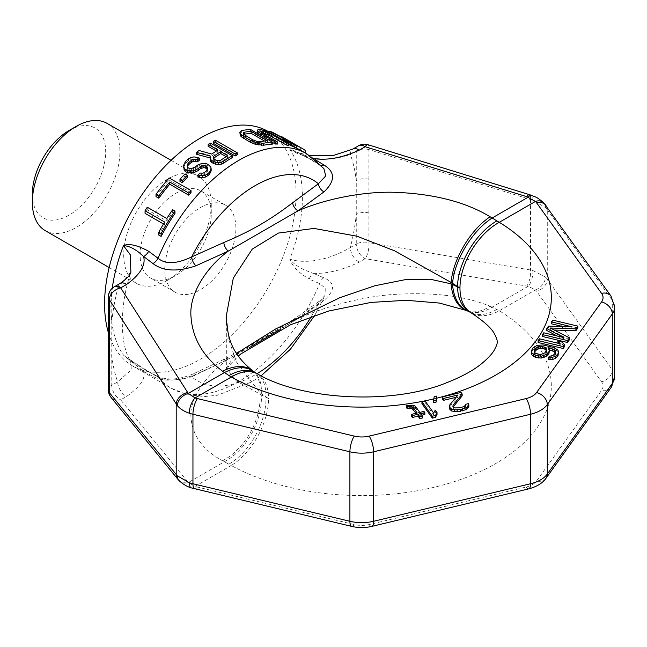 <?xml version="1.0" encoding="UTF-8"?>
<svg xmlns="http://www.w3.org/2000/svg" width="647" height="647" viewBox="0 0 647 647"><rect width="100%" height="100%" fill="white"/><g stroke="black" fill="none" stroke-linecap="round" stroke-linejoin="round"><path stroke-width="0.49" stroke-dasharray="3.23 2.43" d="M306.541 153.646A135.417 78.182 120 0 1 319.634 164.936A7.74 3.825 -58.6 0 0 320.208 165.486L323.864 168.552L319.634 164.936L309.217 158.596C298.34 152.32 291.886 149.303 289.848 149.562C296.439 153.582 319.481 165.422 350.342 154.439L356.262 151.026L356.262 244.105A11.606 6.705 180 0 1 368.911 242.649A11.606 4.141 99.6 0 1 365.167 258.687L359.247 262.108C342.303 270.139 327.002 273.891 313.342 273.349L323.783 277.773C335.364 282.61 335.437 290.18 323.985 300.475L298.041 318.793C323.832 306.783 364.544 295.825 397.703 294.207C435.358 292.258 466.163 296.286 490.102 306.29A54.17 31.735 -67.5 0 1 466.107 310.382M179.454 481.004A11.606 8.953 134.4 0 0 188.285 482.565L195.087 486.382L231.246 465.508L222.552 460.753C202.81 449.956 192.272 435.415 190.954 417.129C189.183 398.803 206.312 374.807 228.245 359.093L195.976 374.378A7.74 3.842 -114.8 0 0 193.21 373.917A7.74 3.842 -114.8 0 0 191.706 376.813C176.704 380.905 165.478 380.929 158.038 376.91L148.656 371.823C137.528 365.401 129.133 359.829 123.464 355.122L130.662 361.172L131.333 369.874L117.689 381.843L111.769 385.256L111.769 292.177L117.689 288.764A11.606 6.705 60 0 1 120.067 283.459M108.373 326.606A11.606 6.705 0 0 1 111.769 321.866A174.108 100.52 120 0 1 117.689 288.764L130.84 271.877M108.373 332.598A135.417 78.182 -60 0 0 132.619 365.967A135.417 78.182 -60 0 0 236.972 329.687A135.417 78.182 -60 0 0 296.083 193.413A135.417 78.182 120 0 0 268.036 131.422M300.871 150.371A135.417 78.182 120 0 1 305.206 153.218L283.313 140.585A135.417 78.182 120 0 0 281.13 139.056L290.907 144.702A135.417 78.182 120 0 0 288.756 143.383A135.417 78.182 120 0 0 284.704 141.305L272.007 134.463A135.417 78.182 120 0 0 269.451 133.605L269.451 132.506M288.425 144.354L286.581 143.399L286.581 142.073M269.451 133.605L283.451 140.925L282.917 140.925L283.685 141.628L286.581 143.399M258.703 134.172L272.371 142.348M288.425 145.446L271.295 135.684L260.701 131.778A135.417 78.182 120 0 0 259.245 131.624L257.352 132.231M262.642 133.298A135.417 78.182 120 0 0 262.035 133.233L260.878 133.872L263.046 135.716L277.482 144.046M272.371 144.135L250.486 131.503A135.417 78.182 120 0 0 241.735 132.603L239.843 134.107M237.352 154.762L215.467 142.13A135.417 78.182 120 0 0 213.275 143.31M216.373 151.026L217.95 151.94A135.417 78.182 120 0 0 211.747 155.984L211.747 154.075M232.249 157.609L210.364 144.977A135.417 78.182 120 0 0 208.172 146.295M209.968 159.655L210.493 158.062L209.968 157.917M196.502 154.293A135.417 78.182 -60 0 1 199.05 152.401L211.747 155.984M207.363 169.474L207.469 171.229L206.838 172.442A135.417 78.182 120 0 0 204.646 174.375L203.085 175.102L200.133 175.03A135.417 78.182 120 0 0 197.942 177.1M199.632 160.06L193.987 158.806L190.768 159.51L188.471 160.788A135.417 78.182 120 0 0 185.56 163.351L183.667 167.185M187.371 166.53L187.193 168.115L187.865 169.603L189.256 170.412L189.256 168.422M211.157 170.768L210.752 168.487L207.388 166.044L205.164 165.26L201.84 165.389L197.521 167.063A135.417 78.182 120 0 0 195.337 168.996L191.383 170.533L189.256 170.412M179.979 181.354A135.417 78.182 -60 0 1 185.082 175.96L185.082 173.93M187.412 177.302L185.082 175.96M156.008 196.623A135.417 78.182 -60 0 1 169.142 180.044L169.142 177.941M191.027 192.685L169.142 180.044M163.465 223.975L164.621 224.646A135.417 78.182 120 0 0 158.79 235.063M174.981 213.421L172.652 212.079A135.417 78.182 120 0 0 166.813 221.039L147.257 209.749A135.417 78.182 120 0 0 145.065 213.356M114.171 286.864A11.606 6.705 60 0 0 111.769 292.177A11.606 6.705 0 0 0 108.373 296.916M315.008 159.55L313.803 158.572M321.494 165.769A7.74 3.825 -58.6 0 1 320.225 165.495M358.664 145.712A11.606 6.705 60 0 0 356.262 151.026A11.606 6.705 180 0 1 368.911 149.57L532.804 200.238L545.461 207.55A30.951 17.873 180 0 1 547.281 209.685L547.281 279.18A30.951 17.873 0 0 0 545.461 277.053A11.606 8.193 -45.2 0 1 535.417 289.896L528.211 286.314L492.132 307.139L499.266 310.77A189.579 109.456 0 0 1 495.796 463.511A189.579 109.456 0 0 1 231.246 465.508A54.17 30.441 118.7 0 0 268.529 398.592L259.989 392.769L236.381 361.916L229.119 340.662L226.329 315.898L226.329 367.876L236.454 353.432M532.804 200.238A11.606 3.761 110.3 0 0 531.543 195.321M545.461 207.55A11.606 8.193 134.8 0 0 543.601 202.689M545.461 277.053L532.804 270.503L530.532 269.993L368.911 242.649L368.911 149.57A11.606 3.089 107.2 0 0 367.892 144.677M532.804 270.503A11.606 4.853 -77.5 0 1 528.211 286.314L365.167 258.687A11.606 6.705 -120 0 1 356.262 244.105L350.342 247.518A11.606 6.705 -120 0 0 359.247 262.108M368.911 212.96A11.606 6.705 180 0 0 356.262 214.416A174.108 100.52 120 0 1 350.342 247.518C319.481 265.464 296.439 261.728 289.848 259.067C293.795 264.599 301.623 269.362 313.342 273.349A7.74 4.578 112.9 0 0 309.217 279.124L319.634 283.612L325.271 288.214L325.02 295.42L318.389 303.678L292.63 321.688L280.208 329.598M309.533 155.498L296.496 152.199L309.776 159.105A7.74 3.817 -58.6 0 0 313.342 158.531L289.848 149.562A135.417 78.182 -60 0 1 302.408 197.06A135.417 78.182 -60 0 1 289.848 259.067C291.894 265.877 298.348 272.565 309.217 279.124M213.817 158.103L213.187 159.146L213.389 160.205L215.815 162.082L215.815 160.173M226.151 156.671L227.728 157.585A135.417 78.182 120 0 0 220.797 162.138L217.578 162.623L215.815 162.082M264.469 141.006L267.389 142.688A135.417 78.182 120 0 0 260.822 143.626L256.875 143.351L252.516 141.725L252.516 139.752M244.526 134.212L243.531 134.778L244.04 136.525L252.516 141.725M291.554 144.993L298.542 149.028A135.417 78.182 120 0 1 300.685 150.347L293.698 146.319A135.417 78.182 120 0 0 291.554 144.993A135.417 78.182 120 0 0 286.767 142.599L288.772 144.144L288.772 141.709M298.542 149.028A135.417 78.182 120 0 0 293.754 146.634L288.772 144.144M213.187 159.146L213.187 157.237M213.389 160.205L213.389 158.297M214.424 161.273L214.424 159.364M217.578 162.623L217.578 160.715M219.236 162.64L219.236 160.731M220.797 162.138L220.797 160.23M227.728 157.585L227.728 155.684M305.206 150.371L283.313 137.738A137.738 79.524 120 0 0 281.13 136.315M288.918 140.811L290.907 141.96A137.738 79.524 120 0 0 289.921 141.37M298.696 146.457L300.685 147.605A137.738 79.524 120 0 0 299.698 147.015M290.907 144.702L290.907 141.96M284.704 141.305L284.704 138.79M281.13 139.056L281.13 136.857M283.313 140.585L283.313 137.738M288.344 144.321L288.344 143.092M284.72 142.324L284.72 140.997M283.685 141.628L283.685 140.399M282.917 140.925L282.917 139.962M283.451 140.925L283.451 138.466M272.007 134.463L272.007 132.028M286.767 142.599L286.767 140.504M293.698 146.319L293.698 144.111M286.144 142.413L286.144 139.946M286.346 142.672L286.346 140.221M287.373 143.335L287.373 140.9M290.535 145.09L290.535 142.639M292.193 145.907L292.193 143.44M293.754 146.634L293.754 144.135M300.685 150.347L300.685 147.605M257.886 131.753L257.886 129.602M259.245 131.624L259.245 129.44M260.701 131.778L260.701 129.57M262.989 132.295L262.989 130.055M265.383 133.08L265.383 130.815M268.699 134.447L268.699 132.158M271.295 135.684L271.295 133.379M273.988 137.115L273.988 134.802M261.04 133.395L261.04 131.915M260.878 133.872L260.878 131.721M261.55 134.649L261.55 132.514M263.046 135.716L263.046 133.581M240.377 133.242L240.377 131.252M241.735 132.603L241.735 130.605M250.486 131.503L250.486 129.424M267.389 142.688L267.389 140.642M260.822 143.626L260.822 141.628M243.531 134.778L243.531 133.808M243.369 135.555L243.369 133.573M244.04 136.525L244.04 134.552M245.537 137.69L245.537 135.716M254.748 142.712L254.748 140.739M256.875 143.351L256.875 141.37M258.897 143.65L258.897 141.661M215.467 142.13L215.467 140.229M217.95 151.94L217.95 150.039M210.364 144.977L210.364 143.076M210.493 158.062L210.493 156.153M199.05 152.401L199.05 150.492M200.133 175.03L200.133 173.056M201.427 175.232L201.427 173.259M203.085 175.102L203.085 173.129M204.646 174.375L204.646 172.409M206.838 172.442L206.838 170.484M207.469 171.229L207.469 169.279M207.63 169.765L207.63 167.816M184.201 165.284L184.201 163.311M185.56 163.351L185.56 161.386M188.471 160.788L188.471 158.839M190.768 159.51L190.768 157.569M193.987 158.806L193.987 156.873M197.408 159.275L197.408 157.342M187.193 168.115L187.193 166.133M187.865 169.603L187.865 167.622M191.383 170.533L191.383 168.552M193.413 170.056L193.413 168.083M195.337 168.996L195.337 167.031M197.521 167.063L197.521 165.106M199.446 166.077L199.446 164.128M201.84 165.389L201.84 163.448M205.164 165.26L205.164 163.327M207.388 166.044L207.388 164.112M209.248 167.12L209.248 165.187M210.752 168.487L210.752 166.554M164.621 224.646L164.621 222.042M147.257 209.749L147.257 207.218M166.813 221.039L166.813 218.508M172.652 212.079L172.652 209.701M368.911 179.259A11.606 6.705 180 0 0 356.262 180.715A174.108 100.52 120 0 0 350.342 154.439A11.606 6.705 60 0 1 352.744 149.125M195.976 374.378C177.545 381.334 163.198 382.005 152.951 376.4L143.602 371.354L123.464 355.122A135.417 78.182 120 0 1 110.904 307.632A135.417 78.182 120 0 1 112.271 288.238M148.656 371.823A7.74 5.071 -61.6 0 0 147.734 371.095A7.74 5.071 -61.6 0 0 143.602 371.354C145.899 378.446 140.229 386.809 126.594 396.425L120.682 399.846L188.285 482.565L224.363 461.74A54.17 35.359 118.1 0 0 261.275 394.816L236.381 380.97L226.329 367.876L226.029 370.61L228.852 365.919L238.258 356.117M108.373 360.306A11.606 6.705 0 0 1 111.769 355.567A174.108 100.52 120 0 0 117.689 381.843A11.606 6.705 -120 0 0 126.594 396.425M108.373 389.995A11.606 6.705 0 0 1 111.769 385.256A11.606 6.705 -120 0 0 120.682 399.846A11.606 9.26 140.8 0 1 110.985 397.339M253.398 371.289A54.17 30.029 -53.4 0 1 261.275 393.797M257.271 373.78A54.17 30.441 -61.3 0 1 268.529 398.592L261.275 394.816M323.985 300.475A7.74 5.03 -126 0 0 319.909 300.782L294.159 318.963A7.74 4.877 -124.2 0 1 298.041 318.793C270.009 334.256 255.541 342.635 228.245 359.093A7.74 4.019 -116.2 0 0 225.302 358.705A7.74 4.019 -116.2 0 0 223.789 361.438L191.706 376.813A115.837 66.876 -60 0 0 257.069 373.667M249.281 347.576L223.789 361.438M314.806 315.332L325.02 295.42L319.909 300.782A7.74 5.03 -126 0 0 318.389 303.678A115.837 66.876 -60 0 1 311.312 316.529M323.783 277.773A7.74 4.586 113 0 0 319.626 283.612A135.417 78.182 -60 0 1 171.123 388.2A135.417 78.182 -60 0 1 158.038 376.91A7.74 5.071 -61.7 0 0 157.092 376.15L147.751 371.111L127.791 358.22L130.662 361.172C121.474 348.515 117.705 311.717 130.904 271.691M152.951 376.4A7.74 5.071 -61.7 0 1 157.075 376.142M490.102 306.29L492.132 307.139A54.17 32.213 -66.8 0 1 467.563 310.989L467.563 310.989M191.399 487.911A11.606 4.755 108.5 0 0 195.087 486.382A19.345 11.169 0 0 0 197.392 487.045L354.338 524.571A19.345 11.169 0 0 0 369.146 524.571L526.092 487.045A19.345 11.169 0 0 0 536.565 480.996L601.573 390.384A19.345 11.169 0 0 0 601.573 381.835L536.565 291.223A19.345 11.169 0 0 0 535.417 289.896L499.266 310.77A54.17 32.083 -58.7 0 1 471.129 312.825M436.757 398.18A189.579 109.456 180 0 1 434.153 398.811L433.482 402.725M557.059 335.963L563.464 339.392L543.763 334.677L542.469 336.48M569.433 339.756L550.314 329.897L554.236 330.027M577.852 328.021L552.829 322.036L551.535 323.848M562.51 326.468L571.236 328.555L548.51 328.053L546.788 330.463M564.467 346.679L562.033 343.986L557.779 342.967M558.029 343.25L560.205 345.66L539.444 340.694L538.15 342.506M549.489 351.911L548.648 349.598L549.4 349.776M555.409 353.06L555.547 354.774L554.244 356.578L551.357 358.001L549.327 358.22L548.244 359.724M558.539 354.079L558.021 352.194L554.309 349.542L543.124 346.865L537.253 347.229L534.576 348.353L532.966 349.728L531.341 352.866M468.832 406.874L468.468 405.523L465.864 406.146L464.36 408.306L457.065 410.052L453.353 409.139L453.143 406.955M462.152 395.867L461.052 394.33L442.289 398.819M456.03 397.331L457.987 396.862L449.802 406.745L449.422 407.917M437.032 414.476L435.269 412.018L433.684 414.921L425.087 402.935L421.957 403.679M416.021 413.287L417.186 414.905L411.452 416.28M422.434 417.97L420.671 415.511L421.836 415.237M424.844 414.517L423.963 413.287L419.79 414.282L415.382 408.136L413.457 407.157L406.316 407.424M546.359 350.892L546.489 352.607L544.984 354.718L540.593 356.489L535.797 355.34L534.632 354.354L534.462 351.984M436.79 397.97L434.153 398.811A189.579 109.456 180 0 1 433.813 398.892M434.186 398.592L434.186 396.7M563.464 339.392L563.464 337.491M543.763 334.677L543.763 332.784M548.51 328.053L548.51 326.161M571.236 328.555L571.236 326.662M552.829 322.036L552.829 320.144M550.314 329.897L550.314 328.005M539.444 340.694L539.444 338.802M560.205 345.66L560.205 343.767M562.033 343.986L562.033 342.085M531.891 351.232L531.891 349.34M532.966 349.728L532.966 347.827M534.576 348.353L534.576 346.452M537.253 347.229L537.253 345.328M540.035 346.832L540.035 344.94M543.124 346.865L543.124 344.972M547.071 347.455L547.071 345.563M550.799 348.345L550.799 346.452M554.309 349.542L554.309 347.641M556.533 350.779L556.533 348.887M558.021 352.194L558.021 350.294M549.327 358.22L549.327 356.327M551.357 358.001L551.357 356.109M553.064 357.354L553.064 355.462M554.244 356.578L554.244 354.685M555.547 354.774L555.547 352.874M555.66 353.739L555.66 351.847M548.648 349.598L548.648 347.706M540.593 356.489L540.593 354.588M538.781 356.408L538.781 354.507M542.089 356.141L542.089 354.241M543.803 355.494L543.803 353.594M544.984 354.718L544.984 352.817M546.489 352.607L546.489 350.714M546.61 351.58L546.61 349.679M534.333 352.17L534.333 351.62M534.22 353.197L534.22 351.305M534.632 354.354L534.632 352.461M535.797 355.34L535.797 353.448M537.18 356.02L537.18 354.127M461.052 394.33L461.052 392.438M452.908 408.524L452.908 406.623M453.353 409.139L453.353 407.238M455.059 409.81L455.059 407.909M457.065 410.052L457.065 408.152M459.888 409.737L459.888 407.836M461.974 409.236L461.974 407.343M464.36 408.306L464.36 406.405M465.484 407.319L465.484 405.418M465.864 406.146L465.864 404.246M468.468 405.523L468.468 403.623M449.802 406.745L449.802 404.844M457.987 396.862L457.987 394.969M425.087 402.935L425.087 401.035M433.684 414.921L433.684 413.021M435.269 412.018L435.269 410.125M409.664 406.979L409.664 405.087M411.452 406.914L411.452 405.014M413.457 407.157L413.457 405.257M415.382 408.136L415.382 406.235M419.79 414.282L419.79 412.39M423.963 413.287L423.963 411.387M420.671 415.511L420.671 413.619M417.186 414.905L417.186 413.012M32.35 194.043A51.849 29.932 120 0 0 69.011 215.208A51.849 29.932 120 0 0 105.671 151.713A51.849 29.932 -60 0 0 69.011 130.548M45.169 230.591A61.902 35.739 120 0 0 92.877 214.011A61.902 35.739 120 0 0 119.897 151.713A61.902 35.739 -60 0 0 107.079 123.375M167.5 280.28A61.902 35.739 120 0 1 136.549 283.354A61.902 35.739 120 0 1 123.723 255.015A61.902 35.739 -60 0 1 150.751 192.709A61.902 35.739 -60 0 1 198.451 176.13A61.902 35.739 -60 0 1 211.27 204.468L211.27 213.947A50.296 29.042 120 0 1 175.709 275.541L167.5 280.28A61.902 35.739 120 0 0 211.27 204.468M225.48 205.131A50.296 29.042 -60 0 1 235.896 228.156A50.296 29.042 120 0 1 213.939 278.776A50.296 29.042 120 0 1 175.183 292.25A50.296 29.042 120 0 1 164.767 269.225A50.296 29.042 -60 0 1 186.716 218.613A50.296 29.042 -60 0 1 225.48 205.131L200.853 190.922A50.296 29.042 -60 0 0 162.098 204.395A50.296 29.042 -60 0 0 140.14 255.015A50.296 29.042 120 0 0 150.557 278.04A50.296 29.042 120 0 0 175.709 275.541M200.853 190.922A50.296 29.042 -60 0 1 211.27 213.947M529.521 194.634A11.606 3.089 107.2 0 1 530.532 199.527L530.532 269.993A11.606 4.141 -80.4 0 1 526.795 286.031M252.152 370.351A54.17 30.449 -52.6 0 1 259.989 392.769M611.003 296.091A11.606 8.759 144.3 0 1 612.297 300.297L547.281 209.685A11.606 8.759 144.3 0 0 545.995 205.479M614.65 307.131A30.951 17.873 180 0 0 612.297 300.297L612.297 369.793L547.281 279.18A11.606 8.759 -35.7 0 1 536.565 291.223M614.65 376.635A30.951 17.873 0 0 0 612.297 369.793A11.606 8.759 -35.7 0 1 601.573 381.835M320.208 165.486L309.776 159.105A7.74 3.817 -58.6 0 1 309.217 158.596M177.933 479.346A11.606 9.26 140.8 0 0 187.622 481.853M255.937 373.004A54.17 30.344 -58.6 0 1 265.99 397.104M222.552 460.753A54.17 35.779 118.9 0 0 259.989 394.169M157.092 376.15C158.83 377.427 162.866 378.341 169.207 378.891C176.041 379.36 184.039 377.702 193.202 373.917L225.302 358.705C254.764 343.42 278.881 328.983 294.159 318.963A7.74 4.877 -124.2 0 0 292.63 321.688M496.912 309.403A54.17 32.172 -61.5 0 1 469.932 312.137M228.803 464.19A54.17 32.172 118.5 0 0 265.99 397.226M194.698 488.857A11.606 3.623 103.4 0 0 197.392 487.045M351.644 526.383A11.606 3.623 103.4 0 0 354.338 524.571M371.847 526.383A11.606 3.623 76.6 0 1 369.146 524.571M611.003 387.674A11.606 8.759 35.7 0 1 601.573 390.384M545.995 478.287A11.606 8.759 35.7 0 1 536.565 480.996M528.793 488.857A11.606 3.623 76.6 0 1 526.092 487.045M269.451 132.239L288.756 143.383M132.619 365.967L171.123 388.2L187.064 394.613L204.323 396.554L217.424 395.252L251.521 382.013L261.105 375.794M198.451 176.13L171.059 160.31M136.549 283.354L109.157 267.534M175.183 292.25L150.557 278.04"/><path stroke-width="0.97" d="M120.067 283.459A11.606 6.705 60 0 1 120.091 283.451L120.091 283.451A11.606 6.705 60 0 1 126.594 284.462C140.229 274.514 145.899 265.205 143.602 256.527L152.951 263.531C163.198 271.303 177.545 272.055 195.976 265.788L228.245 251.125A7.74 4.084 64.6 0 1 223.789 242.528C252.168 230.518 270.034 219.956 292.63 202.778L318.389 183.748L325.724 175.952L323.864 168.552L306.541 153.646A135.417 78.182 120 0 0 158.038 258.234C165.478 264.518 176.704 264.073 191.706 256.891L223.789 242.528M130.84 271.877L130.395 254.91L123.464 245.625C129.635 245.933 136.347 249.564 143.602 256.527A7.74 4.311 126.9 0 0 148.656 251.295L158.038 258.234A7.74 4.303 126.8 0 1 152.951 263.531M112.271 288.238A135.417 78.182 120 0 1 123.464 245.625C129.149 243.272 137.544 245.164 148.656 251.295M269.451 132.239L268.036 131.422A135.417 78.182 120 0 0 163.683 167.694A135.417 78.182 120 0 0 104.579 303.977A135.417 78.182 -60 0 0 108.373 332.598M306.541 153.646L300.871 150.371A135.417 78.182 120 0 0 296.447 148.139L288.344 144.321M257.352 130.087L257.757 131.155L260.854 133.589L275.29 141.928A137.738 79.524 -60 0 1 277.482 141.911L263.046 133.581L260.878 131.721L262.035 131.05A137.738 79.524 -60 0 1 263.491 131.179L269.573 133.233L286.233 142.704A137.738 79.524 -60 0 1 288.425 143.133L271.295 133.379L265.383 130.815L260.701 129.57A137.738 79.524 120 0 0 259.245 129.44L257.352 130.087L257.352 132.231L258.889 134.35M288.425 143.133L288.425 145.446A135.417 78.182 120 0 0 286.233 144.977L286.233 142.704M262.642 133.298A135.417 78.182 120 0 1 263.491 133.387L269.573 135.498L286.233 144.977M277.482 141.911L277.482 144.046A135.417 78.182 120 0 0 275.29 144.03L275.29 141.928M272.371 142.348L275.29 144.03M272.371 142.065L272.371 144.135A135.417 78.182 120 0 0 263.62 145.235L255.614 144.41L250.332 142.283L250.332 140.318L255.614 142.445L263.62 143.238A137.738 79.524 -60 0 1 272.371 142.065L250.486 129.424A137.738 79.524 120 0 0 241.735 130.605L239.843 132.134L240.247 133.573L243.345 136.291L250.332 140.318M239.843 132.134L240.247 135.538L241.38 136.808L250.332 142.283M213.275 141.41L213.275 143.31L235.168 155.943A135.417 78.182 -60 0 1 237.352 154.762L237.352 152.87L215.467 140.229A137.738 79.524 120 0 0 213.275 141.41L235.168 154.051A137.738 79.524 -60 0 1 237.352 152.87M208.172 144.394L217.95 150.039A137.738 79.524 120 0 0 211.747 154.075L199.05 150.492A137.738 79.524 120 0 0 196.502 152.377L210.493 156.153L209.968 157.747L210.736 159.631L213.631 161.782L218.346 162.583L221.201 162.332L223.49 161.321A137.738 79.524 -60 0 1 232.249 155.717L210.364 143.076A137.738 79.524 120 0 0 208.172 144.394L208.172 146.295L216.373 151.026M209.968 157.747L210.736 161.548L213.631 163.699L218.346 164.5L221.201 164.241L223.49 163.222A135.417 78.182 -60 0 1 232.249 157.609L232.249 155.717M210.493 158.062L196.502 154.293L196.502 152.377M211.157 168.827L211.157 170.768L209.628 174.051A135.417 78.182 120 0 0 207.808 175.66L205.52 177.043L202.665 177.593L197.942 177.1L197.942 175.102L202.665 175.612L205.52 175.07L207.808 173.695A137.738 79.524 -60 0 1 209.628 172.102L211.157 168.827L210.752 166.554L207.388 164.112L205.164 163.327L201.84 163.448L197.521 165.106A137.738 79.524 120 0 0 195.337 167.031L191.383 168.552L189.256 168.422L187.865 167.622L187.193 166.133L187.355 164.589L188.35 163.004A137.738 79.524 -60 0 1 191.269 160.448L193.194 159.485L197.448 159.89A137.738 79.524 -60 0 1 199.632 158.127L193.987 156.873L190.768 157.569L188.471 158.839A137.738 79.524 120 0 0 185.56 161.386L183.667 165.195L184.071 167.654L185.204 169.433L187.533 170.776L190.129 171.148L193.453 170.84L198.128 168.649A137.738 79.524 -60 0 1 200.319 166.724L203.902 165.664L205.665 166.166L207.63 167.816L206.838 170.484A137.738 79.524 120 0 0 204.646 172.409L203.085 173.129L200.133 173.056A137.738 79.524 120 0 0 197.942 175.102M183.667 165.195L184.071 169.651L185.204 171.439L187.533 172.781L193.453 172.83L198.128 170.614A135.417 78.182 120 0 1 200.319 168.673L203.902 167.613L205.665 168.107L207.63 169.765M199.632 158.127L199.632 160.06A135.417 78.182 120 0 0 197.448 161.823L193.194 161.426L191.269 162.397A135.417 78.182 120 0 0 188.35 164.969L187.355 166.562M187.412 175.272L187.412 177.302A135.417 78.182 120 0 0 182.3 182.697L182.3 180.618A137.738 79.524 -60 0 1 187.412 175.272L185.082 173.93A137.738 79.524 120 0 0 179.979 179.276L182.3 180.618M179.979 179.276L179.979 181.354L182.3 182.697M156.008 194.31L156.008 196.623L158.806 198.233A135.417 78.182 -60 0 1 169.749 184.201L188.843 195.224A135.417 78.182 -60 0 1 191.027 192.685L191.027 190.574L169.142 177.941A137.738 79.524 120 0 0 156.008 194.31L158.806 195.928A137.738 79.524 -60 0 1 169.749 182.066L188.843 193.089A137.738 79.524 -60 0 1 191.027 190.574M158.79 232.216L158.79 235.063L161.119 236.406L161.119 233.559A137.738 79.524 -60 0 1 174.981 211.051L172.652 209.701A137.738 79.524 120 0 0 166.813 218.508L147.257 207.218A137.738 79.524 120 0 0 145.065 210.752L164.621 222.042A137.738 79.524 120 0 0 158.79 232.216L161.119 233.559M145.065 210.752L145.065 213.356L163.465 223.975M174.981 211.051L174.981 213.421A135.417 78.182 120 0 0 161.119 236.406M108.373 389.995A11.606 11.606 0 0 0 110.985 397.339A11.606 9.26 140.8 0 1 109.254 392.559A11.606 6.705 0 0 1 108.373 389.995L108.373 296.916A11.606 6.705 0 0 0 109.254 299.48A11.606 8.201 147.4 0 1 120.682 287.883L126.594 284.462M367.892 144.677A11.606 11.606 0 0 0 358.664 145.712A11.606 6.705 60 0 1 365.167 146.723A11.606 3.089 107.2 0 1 367.892 144.677L531.543 195.321C536.096 197.659 535.287 195.718 543.601 202.689L611.003 296.091L614.65 307.131A30.951 17.873 180 0 1 612.297 313.973L547.281 404.585A30.951 17.873 180 0 1 530.532 414.258L373.586 451.792A30.951 17.873 180 0 1 349.898 451.792L192.952 414.258A30.951 17.873 180 0 1 189.256 413.198A11.606 4.755 -71.5 0 1 195.087 397.929L231.246 377.055L222.552 371.224C202.81 356.271 192.272 337.863 190.954 316.003C189.183 294.062 206.312 267.413 228.245 251.125L298.049 210.833L323.985 191.884C335.437 180.893 335.364 171.9 323.783 164.904L315.008 159.55M313.342 158.531C327.002 160.642 342.303 157.852 359.247 150.144L365.167 146.723L526.795 196.68L535.417 201.435A19.345 11.169 180 0 1 536.565 202.77L601.573 293.382A19.345 11.169 180 0 1 601.573 301.931L536.565 392.543A19.345 11.169 180 0 1 526.092 398.584L369.146 436.118A19.345 11.169 180 0 1 354.338 436.118L197.392 398.584A19.345 11.169 180 0 1 195.087 397.929L188.285 393.425L224.363 372.591A54.17 30.029 -53.4 0 1 253.398 371.289L252.152 370.351C230.866 352.817 227.226 336.715 226.329 315.898L233.292 278.121L252.249 249.127L278.428 233.066L314.054 228.431L356.95 236.204L394.743 250.89L451.088 282.44L459.968 288.069L451.088 283.831L430.166 279.221L404.836 279.747L374.953 285.723L339.942 297.644L275.63 329L236.454 353.432M292.63 202.778A7.74 4.812 55 0 0 298.049 210.833C323.832 199.365 364.544 190.752 397.703 192.418C435.358 194.181 466.163 202.301 490.102 216.761L492.132 217.999A54.17 26.883 121.6 0 0 452.544 283.378M195.976 265.788A7.74 3.931 66.3 0 1 191.706 256.891A115.837 66.876 120 0 1 318.389 183.748A7.74 4.933 53 0 0 323.985 191.884M323.783 164.904A7.74 3.825 -58.6 0 1 321.494 165.769M531.543 195.321A11.606 3.761 110.3 0 0 528.211 197.165L492.132 217.999L499.266 222.317L535.417 201.435A11.606 8.193 134.8 0 1 543.601 202.689M226.151 156.671L220.748 153.549A135.417 78.182 120 0 0 213.817 158.103L213.187 159.146M243.531 134.778L244.526 134.212A135.417 78.182 120 0 1 251.093 133.282L264.469 141.006M213.817 158.103L213.817 156.194A137.738 79.524 -60 0 1 220.748 151.657L227.728 155.684A137.738 79.524 120 0 0 220.797 160.23L217.578 160.715L215.815 160.173L213.389 158.297L213.187 157.237L213.817 156.194M220.748 153.549L220.748 151.657M302.028 148.365L299.698 147.015A137.738 79.524 120 0 0 293.754 144.135L286.767 140.1A137.738 79.524 -60 0 1 292.711 142.987L289.921 141.37A137.738 79.524 120 0 0 284.704 138.79L272.007 132.028A137.738 79.524 120 0 0 269.451 131.228L283.451 138.466L282.917 138.507L283.685 139.242L286.581 141.014L296.447 145.624A137.738 79.524 -60 0 1 302.028 148.365A137.738 79.524 -60 0 1 305.206 150.371L305.206 152.878M281.13 136.857L281.13 136.315L288.918 140.811M292.711 142.987A137.738 79.524 -60 0 1 293.698 143.569L298.696 146.457M260.822 141.628L256.875 141.37L252.516 139.752L244.04 134.552L243.531 132.789L244.526 132.214A137.738 79.524 -60 0 1 251.093 131.228L267.389 140.642A137.738 79.524 120 0 0 260.822 141.628M296.447 148.139L296.447 145.624M294.159 147.112L294.159 144.653M291.304 145.761L291.304 143.343M288.344 143.092L288.344 141.928M286.581 142.073L286.581 141.014M284.72 140.997L284.72 139.938M283.685 140.399L283.685 139.242M282.917 139.962L282.917 138.507M269.451 132.506L269.451 131.228M286.767 140.504L286.767 140.1M293.698 144.111L293.698 143.569M260.854 135.409L260.854 133.589M258.889 134.277L258.889 132.239M257.757 133.274L257.757 131.155M271.797 136.638L271.797 134.374M269.573 135.498L269.573 133.233M267.446 134.56L267.446 132.311M265.416 133.848L265.416 131.624M263.491 133.387L263.491 131.179M262.035 132.861L262.035 131.05M261.04 131.915L261.04 131.228M263.62 145.235L263.62 143.238M261.331 145.34L261.331 143.351M258.937 145.13L258.937 143.157M255.614 144.41L255.614 142.445M253.026 143.529L253.026 141.564M243.345 138.248L243.345 136.291M241.38 136.808L241.38 134.843M240.247 135.538L240.247 133.573M251.093 133.282L251.093 131.228M244.526 134.212L244.526 132.214M243.531 133.808L243.531 132.789M235.168 155.943L235.168 154.051M223.49 163.222L223.49 161.321M221.201 164.241L221.201 162.332M218.346 164.5L218.346 162.583M215.386 164.233L215.386 162.316M213.631 163.699L213.631 161.782M211.763 162.623L211.763 160.707M210.736 161.548L210.736 159.631M206.595 168.649L206.595 166.708M205.665 168.107L205.665 166.166M203.902 167.613L203.902 165.664M201.88 168.002L201.88 166.053M200.319 168.673L200.319 166.724M198.128 170.614L198.128 168.649M195.839 172.005L195.839 170.032M193.453 172.83L193.453 170.84M190.129 173.145L190.129 171.148M187.533 172.781L187.533 170.776M185.204 171.439L185.204 169.433M184.071 169.651L184.071 167.654M197.448 161.823L197.448 159.89M195.685 161.321L195.685 159.38M193.194 161.426L193.194 159.485M191.269 162.397L191.269 160.448M188.35 164.969L188.35 163.004M187.355 166.497L187.355 164.589M210.623 172.531L210.623 170.582M209.628 174.051L209.628 172.102M207.808 175.66L207.808 173.695M205.52 177.043L205.52 175.07M202.665 177.593L202.665 175.612M199.705 177.553L199.705 175.563M188.843 195.224L188.843 193.089M169.749 184.201L169.749 182.066M158.806 198.233L158.806 195.928M358.664 145.712L352.744 149.125A11.606 6.705 60 0 1 359.247 150.144M189.256 413.198C184.047 411.427 180.044 408.872 177.254 405.515L109.254 299.48L109.254 362.87A11.606 6.705 0 0 1 108.373 360.306M109.254 362.87L109.254 392.559L177.254 475.78L189.256 482.702A11.606 4.755 108.5 0 0 191.399 487.911L351.644 526.383C358.373 527.944 365.11 527.944 371.847 526.383L528.793 488.857C536.889 486.649 542.623 483.123 545.995 478.287L611.003 387.674L614.65 376.635A30.951 17.873 0 0 1 612.297 383.469A11.606 8.759 35.7 0 1 611.003 387.674M177.254 405.515A11.606 7.861 -38.2 0 1 188.285 393.425L120.682 287.883A11.606 6.705 60 0 0 114.171 286.864L120.091 283.451C127.16 278.533 130.767 274.619 130.904 271.691M280.208 329.598L249.281 347.576M471.129 312.825A54.17 32.083 -58.7 0 1 471.105 312.816L469.924 312.137A54.17 32.172 -61.5 0 1 469.924 312.137L467.563 310.989A54.17 32.213 -66.8 0 1 452.544 284.389M177.254 475.78A11.606 8.953 134.4 0 0 179.454 481.004L179.454 481.004C183.554 484.563 187.533 486.868 191.399 487.911M433.482 400.825L433.482 402.725L436.094 402.102L436.79 396.077L434.186 396.7L433.482 400.825L436.094 400.202L436.79 396.077M542.469 334.588L542.469 336.48L567.492 342.465L569.433 339.756L569.433 337.863L550.314 328.005L575.911 328.838L577.852 326.128L552.829 320.144L551.535 321.947L571.236 326.662L548.51 326.161L546.788 328.571L563.464 337.491L543.763 332.784L542.469 334.588L567.492 340.573L569.433 337.863M554.236 330.027L575.911 330.73L577.852 328.021L577.852 326.128M551.535 321.947L551.535 323.848L562.51 326.468M546.788 328.571L546.788 330.463L557.059 335.963M538.15 340.605L538.15 342.506L563.173 348.49L564.467 346.679L564.467 344.786L562.033 342.085L557.779 341.074L560.205 343.767L539.444 338.802L538.15 340.605L563.173 346.59L564.467 344.786M557.779 341.074L558.029 343.25M531.341 350.965L531.858 354.75L533.338 356.165L535.57 357.403L541.329 358.074L546.246 356.424L548.939 353.545L549.489 350.019L548.648 347.706L552.692 349.024L555.239 350.69L555.547 352.874L553.064 355.462L549.327 356.327L548.244 357.831L550.055 357.912L555.514 356.4L557.989 353.812L558.539 352.186L558.021 350.294L554.309 347.641L543.124 344.972L537.253 345.328L532.966 347.827L531.341 350.965L531.858 352.858L535.57 355.502L541.329 356.173L546.246 354.532L548.939 351.653L549.489 350.019M549.4 349.776L554.075 351.604L555.409 353.06M548.244 357.831L548.244 359.724L552.837 359.417L555.514 358.292L557.989 355.713L558.539 352.186M453.143 406.955L462.152 395.867L462.152 393.974L461.052 392.438L442.289 396.926L443.389 398.463L457.987 394.969L449.802 404.844L449.422 406.017L450.223 407.99L451.63 409.09L454.598 409.826L460.47 409.502L465.986 407.82L467.627 406.704L468.832 404.982L468.468 403.623L465.864 404.246L464.36 406.405L459.888 407.836L455.059 407.909L452.908 406.623L453.07 405.143L462.152 393.974M442.289 396.926L442.289 398.819L443.389 400.356L456.03 397.331M449.422 406.017L449.786 409.268L451.63 410.991L457.122 411.832L465.986 409.713L468.832 406.874L468.832 404.982M421.957 401.787L421.957 403.679L432.317 418.124L435.447 417.38L437.032 414.476L437.032 412.584L435.269 410.125L433.684 413.021L425.087 401.035L421.957 401.787L432.317 416.231L435.447 415.479L437.032 412.584M406.316 405.523L407.198 406.753L410.028 406.437L413.215 407.473L417.186 413.012L411.452 414.379L412.333 415.609L418.067 414.242L419.83 416.7L422.434 416.078L420.671 413.619L424.844 412.616L423.963 411.387L419.79 412.39L415.382 406.235L413.457 405.257L406.316 405.523L406.316 407.424L407.198 408.653L412.034 408.572L416.021 413.287M411.452 414.379L411.452 416.28L412.333 417.509L418.067 416.134L419.83 418.593L422.434 417.97L422.434 416.078M421.836 415.237L424.844 414.517L424.844 412.616M534.462 351.984L537.026 349.283L540.763 348.418L544.176 348.879L545.558 349.566L546.359 350.892M436.094 402.102L436.094 400.202M540.593 354.588L535.797 353.448L534.632 352.461L534.333 350.27L535.845 348.167L538.741 346.743L542.582 346.606L545.558 347.665L546.61 349.679L544.984 352.817L540.593 354.588M575.911 330.73L575.911 328.838M567.492 342.465L567.492 340.573M563.173 348.49L563.173 346.59M541.329 358.074L541.329 356.173M543.569 357.548L543.569 355.656M538.231 358.034L538.231 356.141M535.57 357.403L535.57 355.502M533.338 356.165L533.338 354.265M531.858 354.75L531.858 352.858M557.989 355.713L557.989 353.812M557.124 356.918L557.124 355.017M555.514 358.292L555.514 356.4M552.837 359.417L552.837 357.516M550.055 359.805L550.055 357.912M555.239 352.583L555.239 350.69M554.075 351.604L554.075 349.703M552.692 350.917L552.692 349.024M549.715 349.857L549.715 347.957M548.939 353.545L548.939 351.653M547.855 355.049L547.855 353.157M546.246 356.424L546.246 354.532M546.189 350.423L546.189 348.523M545.558 349.566L545.558 347.665M544.176 348.879L544.176 346.986M542.582 348.498L542.582 346.606M540.763 348.418L540.763 346.525M538.741 348.636L538.741 346.743M537.026 349.283L537.026 347.39M535.845 350.059L535.845 348.167M534.333 351.62L534.333 350.27M453.07 406.85L453.07 405.143M467.627 408.605L467.627 406.704M465.986 409.713L465.986 407.82M462.556 410.894L462.556 409.001M460.47 411.395L460.47 409.502M457.122 411.832L457.122 409.939M454.598 411.718L454.598 409.826M451.63 410.991L451.63 409.09M450.223 409.883L450.223 407.99M449.786 409.268L449.786 407.375M443.389 400.356L443.389 398.463M432.317 418.124L432.317 416.231M435.447 417.38L435.447 415.479M407.198 408.653L407.198 406.753M410.028 408.33L410.028 406.437M419.83 418.593L419.83 416.7M418.067 416.134L418.067 414.242M412.333 417.509L412.333 415.609M413.215 409.373L413.215 407.473M412.034 408.572L412.034 406.68M109.157 267.534L45.169 230.591A61.902 35.739 120 0 1 32.35 202.252L32.35 194.043A51.849 29.932 -60 0 1 69.011 130.548L76.12 126.44A61.902 35.739 -60 0 1 107.079 123.375L171.059 160.31M32.35 202.252A61.902 35.739 -60 0 1 76.12 126.44M108.373 326.606A11.606 6.705 0 0 0 109.254 329.169M110.985 397.339L177.933 479.346A11.606 9.26 140.8 0 1 176.202 474.566L176.202 404.1A11.606 8.201 -32.6 0 1 187.622 392.503M222.552 371.224A54.17 30.449 -52.6 0 1 252.152 370.351M490.102 216.761A54.17 26.414 121 0 0 451.088 282.44M496.912 220.862A54.17 30.344 121.4 0 0 457.494 286.54M545.995 205.479A11.606 8.759 144.3 0 0 536.565 202.77M611.003 296.091A11.606 8.759 144.3 0 0 601.573 293.382M529.521 194.634A11.606 3.089 107.2 0 0 526.795 196.68M189.256 482.702A30.951 17.873 0 0 0 192.952 483.754A11.606 3.623 103.4 0 0 194.698 488.857M197.392 398.584A11.606 3.623 -76.6 0 0 192.952 414.258L192.952 483.754L349.898 521.288A11.606 3.623 103.4 0 0 351.644 526.383M228.803 375.656A54.17 30.344 -58.6 0 1 255.929 373.004L255.929 373.004A54.17 30.344 -58.6 0 1 255.937 373.004L253.398 371.289M467.563 310.989L466.107 310.382A54.17 31.735 -67.5 0 1 451.088 283.831M311.312 316.529A115.837 66.876 -60 0 1 257.069 373.667M469.924 312.137A54.17 32.172 -61.5 0 1 457.494 286.661M433.813 398.892A189.579 109.456 180 0 1 231.246 377.055A54.17 30.441 -61.3 0 1 257.271 373.78C301.923 400.291 392.697 405.345 447.562 382.361C462.629 376.376 474.316 369.858 482.638 362.821C488.267 358.001 492.084 353.852 494.106 350.383C496.516 346.056 497.527 343.201 497.163 341.818C497.397 340.532 496.605 338.098 494.793 334.539C492.1 328.676 484.207 321.438 471.105 312.816L471.105 312.816A54.17 32.083 -58.7 0 1 459.968 288.069A54.17 32.083 121.3 0 1 499.266 222.317A189.579 109.456 180 0 1 436.757 398.18M354.338 436.118A11.606 3.623 -76.6 0 0 349.898 451.792L349.898 521.288A30.951 17.873 0 0 0 373.586 521.288A11.606 3.623 76.6 0 1 371.847 526.383M257.271 373.78L255.929 373.004M369.146 436.118A11.606 3.623 -103.4 0 1 373.586 451.792L373.586 521.288L530.532 483.754A30.951 17.873 0 0 0 547.281 474.081L612.297 383.469L612.297 313.973A11.606 8.759 -144.3 0 0 601.573 301.931M528.793 488.857A11.606 3.623 76.6 0 0 530.532 483.754L530.532 414.258A11.606 3.623 -103.4 0 0 526.092 398.584M536.565 392.543A11.606 8.759 -144.3 0 1 547.281 404.585L547.281 474.081A11.606 8.759 35.7 0 1 545.995 478.287M114.171 286.864A11.606 11.606 0 0 0 108.373 296.916M352.744 149.125L333.205 155.506L309.533 155.498M466.107 310.382L439.402 303.063L406.356 300.289L371.103 302.408L328.886 310.972L290.535 324.762L240.878 353.901L238.258 356.117M261.105 375.794L290.374 349.283L314.806 315.332M614.65 307.131L614.65 376.635M177.933 479.346L179.454 481.004"/></g></svg>
